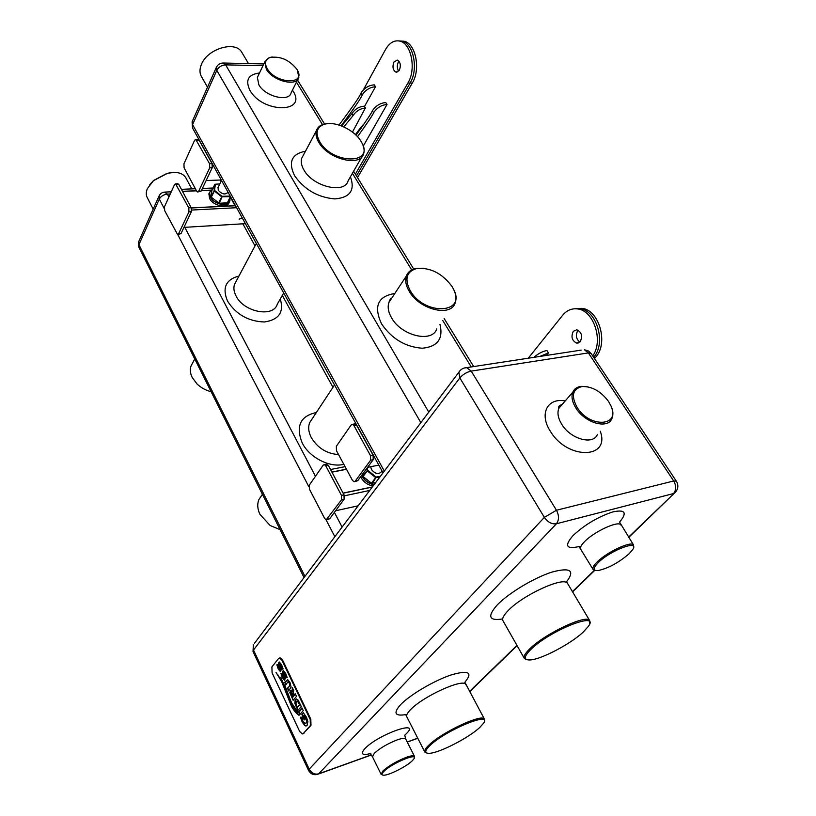 <?xml version="1.0" encoding="UTF-8"?>
<svg xmlns="http://www.w3.org/2000/svg" width="816" height="816" viewBox="0 0 816 816"><rect width="100%" height="100%" fill="white"/><g stroke="black" fill="none" stroke-linecap="round" stroke-linejoin="round"><path stroke-width="1.22" d="M297.687 70.666L296.891 69.268C289.231 59.833 280.265 55.916 269.974 57.497C265.21 59.507 264.302 63.23 267.23 68.666C275.859 84.038 306.377 85.15 297.34 70.054L298.84 77.438C296.912 87.026 272.799 81.07 266.332 69.227L264.782 61.863L269.188 57.599L272.289 56.967M453.257 288.68L453.563 289.272C456.103 294.403 456.634 298.972 455.165 302.991C450.881 317.332 419.444 309.631 409.244 291.363C405.827 285.559 404.899 280.398 406.439 275.869C407.99 271.881 411.213 269.382 416.099 268.382L423.31 268.209M451.962 286.396C442.272 273.442 430.593 267.454 416.905 268.444C406.46 271.504 404.246 278.939 410.264 290.751C424.881 316.384 467.323 313.64 453.278 288.731L451.962 286.396M242.087 52.805L241.72 52.193C235.396 40.412 207.407 48.715 201.44 64.352C199.451 69.136 199.502 73.287 201.583 76.806L207.519 87.21M185.946 178.021L185.671 177.511C182.386 172.747 176.297 171.36 167.402 173.349L153.449 180.713L147.39 188.629C145.921 192.097 145.901 195.146 147.329 197.768L153.184 209.141M149.471 185.028L153.602 180.458L167.137 173.318L174.185 172.411M192.627 362.977L190.995 366.027C189.822 369.556 190.21 373.34 192.158 377.4L197.054 383.989C201.052 387.804 205.744 390.364 211.12 391.69M261.691 495.373L258.866 499.657C257.091 504.186 257.458 509.092 259.967 514.376L270.147 525.524L280.082 529.625M361.784 142.667L362.12 143.29C364.099 147.176 364.609 150.654 363.65 153.745C360.519 167.219 328.144 159.263 318.801 142.372C316.22 138.006 315.425 134.11 316.424 130.672C317.434 127.592 319.76 125.47 323.391 124.318L328.379 123.553M360.835 141.015C354.073 129.611 334.642 120.686 324.197 124.267C316.577 127.214 315.098 133.049 319.75 141.78C332.581 164.373 374.564 164.679 361.794 142.688L360.835 141.015M382.306 774.884L381.113 774.364L383.02 770.865C388.865 765.724 396.535 761.246 406.052 757.432C410.856 755.708 413.661 755.33 414.467 756.31L414.273 757.748M383.959 771.334C381.398 773.925 381.378 775.22 383.897 775.2C389.273 775.231 406.582 766.438 412.182 760.849L413.794 759.013C419.138 751.944 392.006 763.072 383.959 771.334M426.533 752.944L424.871 752.087C424.075 750.802 425.371 748.517 428.757 745.253C441.578 732.329 482.511 713.245 484.429 719.12L484.347 721.273M429.757 745.763C424.555 750.924 424.412 753.443 429.338 753.311C439.141 753.097 469.006 737.715 479.818 727.403L483.46 723.353C493.262 710.491 445.25 730.269 429.757 745.763M526.595 659.603L524.392 658.512C523.219 656.696 525.055 653.432 529.89 648.74C545.139 633.471 586.949 613.907 589.672 620.568L589.713 623.353M530.992 649.312C523.617 656.727 523.413 660.266 530.38 659.94C541.651 659.236 570.853 643.804 583.307 632.023L588.55 626.137C599.882 610.705 549.872 630.513 530.992 649.312M595.129 570.353L593.12 569.497C592.192 568.079 593.507 565.6 597.057 562.061C606.89 552.034 631.431 540.62 633.563 544.996L633.553 547.373M598.21 562.673C592.855 568.242 592.804 570.874 598.087 570.578C608.297 568.313 618.671 562.693 629.187 553.707L632.686 549.627C639.979 539.203 610.419 550.249 598.21 562.673M611.408 407C613.142 411.407 613.326 415.211 611.98 418.435C608.012 429.522 585.021 423.076 575.984 408.133C572.159 401.972 571.118 396.627 572.852 392.088C574.321 388.804 577.096 386.886 581.186 386.356L588.01 386.876M608.583 401.513C600.943 391.343 592.13 386.345 582.124 386.529C572.577 388.906 570.925 395.872 577.147 407.439C589.815 428.339 620.813 426.533 611 405.98L608.583 401.513M303.032 733.768L310.988 725.373L310.814 719.243L282.673 660.215L280.214 657.869L279.511 658.043M271.891 666.927L278.511 658.573L279.592 658.043L282.05 660.399L310.192 719.457L310.366 725.587L303.297 733.533L302.318 733.982L299.635 731.411L272.095 672.894L271.891 666.927M281.102 673.802L282.356 677.759L284.498 680.258L285.406 678.096L283.672 672.517L285.029 674.026L286.028 677.79L287.201 677.596L285.61 673.282L283.315 670.538L282.428 671.772L284.09 678.514L282.948 677.025L282.061 673.384L280.867 673.394L282.601 677.678L284.825 680.187M284.621 682.298L285.824 684.859L287.966 681.737L289.354 683.227L289.884 685.787L287.426 688.235L288.721 690.968L291.098 687.011L290.017 682.553L287.773 679.708L284.743 682.268M301.267 706.452L298.136 700.138L296.504 698.945L295.382 699.557L294.821 703.361L297.901 710.369L301.267 706.452M304.909 716.417L306.612 720.956L306.071 723.262L305.235 723.68L302.899 721.293L301.951 717.213L300.431 717.223L302.185 722.038L304.715 725.546L305.888 726.005L307.091 725.414L307.897 721.66L306.541 717.305L303.338 712.766L301.879 714.449L304.195 719.957L305.164 718.845L303.491 715.969L304.052 715.326L305.98 717.815L306.867 720.875L305.674 723.578M299.033 715.142C297.004 713.908 294.362 710.42 291.108 704.677L283.121 684.043L276.043 672.455C279.531 677.515 281.775 681.482 282.754 684.349L291.424 706.177C293.944 710.767 296.483 713.806 299.044 715.316L299.033 715.142M297.687 711.97L291.781 703.178L280.775 677.249L291.628 703.841L297.687 711.97M298.554 711.736L299.87 714.51L303.246 710.614L301.92 707.829L298.687 711.695M298.931 711.909L299.87 713.908M293.352 691.162L293.831 690.805L292.281 687.551L292.148 691.876L290.751 690.52L289.792 692.59L293.158 700.332L296.483 696.395L295.178 693.641L294.025 695.711L293.138 693.845L293.352 691.162M277.052 665.254L278.297 669.181L280.418 671.66L281.326 669.487L279.602 663.938L280.939 665.438L281.938 669.181L283.101 668.977L281.52 664.683L279.256 661.97L278.368 663.204L280.021 669.926L278.878 668.447L278.001 664.826L276.818 664.846L278.542 669.11L280.745 671.588M277.991 674.914L282.999 684.277L291.424 706.177M291.679 706.095L298.799 714.918M284.662 684.91L291.883 703.759L296.687 710.797M300.727 717.397L300.951 718.519M301.206 718.437L302.43 721.956L304.97 725.455L306.459 725.893M303.583 713L302.41 714.541M302.246 714.602L304.154 719.375M305.153 716.336L304.052 715.326M302.175 708.349L299.329 711.756M296.269 698.965L294.994 700.781L295.076 703.28L297.911 709.767M299.798 704.759L297.391 701.168L296.279 701.454L295.963 704.075L297.412 707.339L299.798 704.759L297.636 701.087L296.912 701.066M297.412 707.339L299.554 704.84M292.597 688.204L292.148 691.876M290.69 690.52L290.333 693.62L293.158 699.73M295.423 694.161L294.025 695.711M291.832 692.682L290.914 693.355L292.669 697.323L293.668 696.344L291.353 692.59M293.668 696.344L291.587 692.764M292.669 697.323L293.423 696.425M284.978 682.462L285.835 684.257M287.997 681.727L289.609 683.155L290.19 685.012L287.915 688.337M287.793 688.398L288.721 690.367M287.66 679.708L285.1 682.4M283.917 672.435L285.274 673.955L285.967 677.586M286.273 677.719L287.191 677.566M283.254 670.538L282.724 672.71L284.509 678.361M279.847 663.867L281.194 665.356L281.887 668.977M282.183 669.11L283.101 668.957M279.194 661.97L278.654 664.153L280.429 669.773M378.808 465.1L367.577 467.344L367.547 470.108L376.074 477.074L380.338 476.34M379.766 477.095L375.666 477.584L367.271 470.873L366.955 468.18M361.743 475.259L362.263 476.35C365.078 480.971 369.067 483.674 374.228 484.439M374.075 484.643C368.893 483.827 364.895 481.103 362.08 476.462L361.59 475.463M370.688 466.721L371.413 469.465C375.217 474.025 378.614 474.728 381.592 471.587L382.051 470.965M362.794 473.831L363.1 476.524L371.453 483.205L375.533 482.705M360.641 476.758L361.121 477.758C363.936 482.389 367.924 485.122 373.106 485.928M578.167 330.215L577.759 330.653C575.362 335.141 576.065 338.946 579.87 342.057M580.237 341.659C582.787 336.09 581.635 332.122 576.769 329.766L573.322 331.276C570.792 336.855 571.965 340.813 576.83 343.138L580.237 341.659M354.736 481.624L357.745 480.685L373.208 459.694L373.116 455.185L356.531 425.167L354.338 423.983M326.808 519.68L329.705 518.752L344.117 499.188L344.015 494.853L328.338 465.395L326.227 464.202M343.148 493.231L372.229 487.081M592.732 355.919C603.86 340.721 593.507 309.876 577.147 308.887C571.475 308.315 566.651 310.437 562.652 315.272L528.238 358.214M539.804 356.449L548.444 352.91L546.883 350.513C542.456 351.37 538.121 353.654 533.878 357.357M548.444 352.91L546.373 355.439M370.617 460.204L370.525 455.685L353.95 425.615L352.41 424.32L351.206 424.932L336.345 446.291L336.447 450.656L352.461 480.379L354.083 481.756L355.184 481.216L370.617 460.204L373.208 459.694M331.877 472.046L346.423 469.169M594.497 358.571L595.568 357.316C608.869 343.363 599.036 309.315 581.594 308.336L575.708 308.774M579.309 308.611L574.637 308.774M593.66 357.316C606.574 343.108 596.629 309.58 579.37 308.601L574.535 308.785M330.531 469.526L345.066 466.66M309.356 485.051L309.478 489.263L324.635 518.415L326.216 519.812L341.588 499.729L341.476 495.394L325.808 465.885L324.299 464.569L323.238 465.12L309.356 485.051M344.403 495.822L369.699 490.447M358.102 505.818L335.58 510.775M346.484 469.292L331.949 472.178M343.087 493.099L372.361 486.917M219.79 183.947L215.363 184.222L214.547 190.424L222.003 196.319L230.153 196.044M230.469 196.615L221.636 196.768L214.057 190.73L214.843 184.324L219.79 183.926M212.344 189.526C209.447 191.107 208.825 193.596 210.477 197.023C214.771 205.805 232.081 206.938 229.796 198.38M229.837 198.308L229.775 201.083C228.307 207.386 213.894 204.5 210.314 197.125L209.579 192.392L212.374 189.455M218.147 187.313L218.249 190.271C222.044 194.351 225.298 195.024 228.011 192.27L228.041 192.219M211.895 190.485L211.028 196.993L219.218 203.235L227.338 202.837L230.571 196.799L227.695 202.613M209.437 192.678L208.886 193.831L209.61 198.563C213.19 205.928 227.603 208.804 229.072 202.511L229.194 202.266M398.993 61.21L398.31 62.169C396.851 65.423 396.984 68.411 398.708 71.125M399.361 70.196C401.135 65.331 400.442 61.945 397.27 60.047L393.944 62.057C392.19 66.922 392.894 70.298 396.066 72.185L399.361 70.196M197.931 191.964L201.154 191.077L212.211 167.749L212.048 163.628L199.114 140.209L197.89 139.414M177.898 234.498L180.989 233.641L191.372 211.711L191.209 207.743L178.877 184.569L177.674 183.763M356.031 135.16C366.251 120.962 371.698 112.832 372.371 110.803C375.727 105.794 380.195 103.051 385.764 102.551L387.019 104.479L363.304 146.023M191.332 207.988L235.508 205.734M355.378 174.145L407.908 83.018C416.588 69.207 411.233 42.789 399.432 41.035C393.985 40.106 389.365 42.922 385.56 49.48L363.314 89.964M341.108 125.776C354.358 108.008 361.386 97.736 362.202 94.931C365.507 89.923 369.934 87.19 375.493 86.741L374.258 84.844C368.71 85.292 364.283 88.026 360.988 93.034C360.142 95.992 352.808 106.661 338.987 125.052M375.493 86.741L364.507 106.478M343.832 126.898L353.022 115.668C356.051 111.078 360.152 108.548 365.323 108.079L352.471 132.09M209.722 167.831L209.559 163.7L195.748 139.454L194.585 140.311L183.937 163.822L184.1 167.831L196.656 191.128L197.584 191.974L198.696 191.179L209.722 167.831L212.211 167.749M353.022 115.668L351.829 113.771C354.858 109.181 358.948 106.661 364.12 106.192L364.405 106.641M341.618 125.97L351.829 113.771M182.468 191.321L196.432 190.72M201.419 190.516L211.252 190.097M357.51 177.613L412.284 83.069C420.985 69.299 415.63 42.962 403.818 41.208L400.432 41.065M401.554 41.106L398.861 40.922M356.449 175.889L410.101 83.048C418.792 69.248 413.437 42.871 401.625 41.116L398.8 40.912M181.407 189.322L195.371 188.751M202.399 188.455L213.068 188.017M164.495 206.734L164.669 210.61L177.572 234.518L178.571 233.794L188.945 211.844L188.771 207.866L175.573 183.845L174.512 184.63L164.495 206.734M191.709 210.049L236.599 207.713M245.412 223.655L183.957 227.378M357.53 136.7C367.577 122.716 372.932 114.719 373.616 112.73C376.972 107.732 381.439 104.978 387.019 104.479M242.383 218.178L239.129 219.116L242.219 217.882M212.548 165.352L213.19 165.332M221.279 179.979L206.152 180.54M355.46 134.609L360.59 127.663L361.049 128.387M360.59 127.663L364.64 123.216M211.109 190.199L201.379 190.618M196.493 190.822L182.519 191.413M235.039 205.765L230.398 197.156M191.281 207.886L235.09 205.652M222.207 181.662L220.116 180.02M220.198 180.02L222.146 181.55M258.193 75.725L257.366 77.449L258.866 84.823C265.22 96.625 289.16 102.398 291.128 92.779L297.942 79.213M292.454 90.137L292.822 90.729C307.948 113.312 262.813 113.587 249.941 90.362C245.096 80.182 248.268 74.399 259.478 73.012M439.967 324.37C443.465 338.844 437.529 346.8 422.158 348.228C405.317 346.922 391.782 338.803 381.541 323.87C373.432 306.326 377.849 296.208 394.801 293.515M350.421 176.776C355.276 190.24 350.074 197.625 334.795 198.91C317.812 197.401 304.419 189.669 294.596 175.715C288.038 162.037 291.659 153.877 305.48 151.225M262.966 65.688L225.644 64.872L428.757 412.1M471.23 366.935L442.731 320.484M411.692 269.912L352.41 173.318M322.514 124.624L296.463 82.161M303.277 155.356L301.706 158.284C300.686 161.741 301.42 165.638 303.929 169.973C312.977 186.762 344.893 194.29 348.146 180.734L361.906 156.764M391.731 298.177L388.967 302.369C387.386 306.908 388.243 312.059 391.547 317.822C401.39 335.927 432.358 343.22 436.784 328.838M222.656 63.016L225.644 64.872C221.656 65.137 218.719 66.973 216.801 70.38L192.576 124.603L384.305 471.067M420.832 422.617L216.801 70.38L216.566 66.912M192.392 121.145L192.576 128.041L383.041 472.75M312.508 418.312L309.682 422.596C307.958 427.156 308.509 432.184 311.314 437.672C317.72 448.096 326.798 453.727 338.558 454.573M343.801 464.314C329.95 467.996 309.539 457.623 302.287 443.098C295.535 426.268 300.217 416.078 316.333 412.519M280.265 298.972C284.192 312.161 278.899 319.831 264.394 321.973C248.441 321.433 236.161 314.497 227.562 301.155C221.983 287.885 225.787 279.511 238.955 276.032M170.279 193.973L167.372 194.096L168.902 197.013M184.814 227.327L315.455 476.289M334.397 512.387L342.098 527.054M332.969 387.284L282.316 295.412M255.02 245.902L242.842 223.808M236.11 281.387L234.488 284.417C233.356 287.936 233.876 291.791 236.038 295.973C243.78 312.202 273.533 317.873 277.307 304.144L283.713 292.975M164.444 192.107L167.372 194.096C163.639 194.545 160.946 196.207 159.304 199.084L138.924 244.698L304.939 576.351M164.189 208.478L159.304 199.084L159.232 195.585M138.873 241.25L138.883 247.217L304.042 577.544M334.835 536.683L326.043 519.782M308.897 486.805L177.725 234.529M628.575 537.142L675.862 491.711C678.351 488.284 678.494 484.755 676.311 481.124L673.71 480.971L588.356 352.91L591.172 353.583M469.496 691.478L516.967 645.415M572.353 591.692L594.446 570.251M676.311 481.124L591.1 353.481L588.458 350.992L584.389 349.738L588.356 352.91L471.199 371.107L556.451 510.245L673.71 480.971C676.423 485.836 676.342 490.039 673.475 493.568L556.4 523.78L318.638 773.843L371.229 754.922M407.194 741.979L417.741 738.174M406.307 714.5C394.883 716.519 392.975 713.255 400.564 704.698C409.979 694.865 433.755 680.819 450.758 675.067C468.568 669.803 473.26 672.221 464.824 682.298M502.656 618.936C488.886 621.119 487.081 616.447 497.23 604.942C508.613 593.059 534.337 577.626 552.167 572.026C570.721 567.1 575.362 570.578 566.069 582.44M370.801 753.515C362.11 755.667 360.162 754.015 364.966 748.558C378.461 734.196 421.994 719.018 406.052 733.972L404.634 735.287M579.268 546.506C566.212 549.505 564.131 545.863 573.036 535.592C584.593 524.831 597.791 516.956 612.632 511.969C625.199 509.225 627.504 512.611 619.548 522.118M620.986 525.167L620.833 524.933C618.548 520.333 594.14 531.542 584.511 541.691C581.023 545.272 579.768 547.811 580.747 549.311L592.967 569.262M405.736 739.102L405.664 738.949C404.818 737.919 402.002 738.225 397.208 739.898C387.712 743.6 380.083 748.058 374.33 753.26L372.494 756.85L381.041 774.211M567.599 583.777L567.385 583.42C564.223 576.065 522.801 594.946 508.133 610.633C503.472 615.458 501.789 618.885 503.084 620.925L524.198 658.175M465.885 684.767L465.722 684.481C463.447 677.974 422.841 696.405 410.479 709.736C407.204 713.102 406.011 715.499 406.878 716.958L424.728 751.811M600.28 431.246C610.633 459.255 567.263 460.03 550.31 431.185C538.886 413.804 547.536 397.504 565.223 400.942M562.448 404.175L558.838 408.357C557.073 412.906 558.052 418.241 561.785 424.351C570.608 439.192 593.385 445.444 597.445 434.357M556.4 523.78C559.164 520.057 559.184 515.549 556.451 510.245L544.374 517.375C547.832 522.25 551.84 524.382 556.4 523.78M318.638 773.843C314.69 774.772 311.549 773.211 309.203 769.151L544.374 517.375L459.836 377.93L253.511 650.046L309.203 769.151L308.601 770.488C310.508 773.874 313.344 775.22 317.108 774.517L318.638 773.843M282.05 660.399L282.673 660.215M310.192 719.457L310.814 719.243M310.366 725.587L310.988 725.373M303.297 733.533L303.919 733.329M464.131 368.047L466.701 367.628C463.315 367.822 460.693 369.342 458.857 372.178L459.836 377.93C462.896 374.391 466.691 372.127 471.199 371.107L466.701 367.628L581.216 350.115M308.57 770.426L253.072 651.627L253.327 644.813L253.031 651.535M254.623 643.1L460.275 370.372M367.679 470.363L363.1 476.524M373.116 455.185L370.525 455.685M357.745 480.685L355.184 481.216M356.531 425.167L353.95 425.615M593.844 357.592L595.568 357.316M328.338 465.395L325.808 465.885M344.015 494.853L341.476 495.394M344.117 499.188L341.588 499.729M329.705 518.752L327.196 519.313M367.547 470.108L362.753 475.901M376.074 477.074L371.453 483.205M376.36 477.156L372.147 483.409M214.639 190.526L211.242 197.237M212.048 163.628L209.559 163.7M201.154 191.077L198.696 191.179M199.114 140.209L196.636 140.25M365.323 108.079L364.12 106.192M407.908 83.018L412.284 83.069M362.202 94.931L360.988 93.034M178.877 184.569L176.45 184.671M191.209 207.743L188.771 207.866M191.372 211.711L188.945 211.844M180.989 233.641L178.571 233.794M235.151 205.754L236.242 207.733M372.371 110.803L373.616 112.73M215.363 184.222L211.823 190.638M214.526 190.322L210.977 196.748M222.003 196.319L218.576 203.011M222.258 196.411L219.218 203.235M230.418 196.523L227.338 202.837M269.974 57.497L269.188 57.599M258.111 75.898L264.782 61.863M391.792 298.085C390.599 298.462 389.65 299.89 388.967 302.369L406.439 275.869M416.905 268.444L416.099 268.382M192.484 127.867L192.097 121.819L216.25 67.595C217.688 64.484 220.116 62.954 223.533 63.026L263.792 63.934M248.523 63.597L241.72 52.193M312.63 418.139L334.519 384.938M138.802 247.064L138.567 241.944L158.896 196.319C160.109 193.606 162.211 192.188 165.209 192.066L171.258 191.811M191.791 188.894L185.671 177.511M190.995 366.027L194.759 358.979M258.866 499.657L262.415 494.292M303.317 155.264L316.424 130.672M324.197 124.267L323.391 124.318M236.212 281.194L256.336 243.433M297.524 80.05L324.554 124.012M353.593 171.248L413.712 269.025M444.139 318.505L473.688 366.557M674.22 493.303L628.748 537.407M594.813 570.313L572.506 591.947M517.109 645.67L469.628 691.713M619.721 522.342L633.563 544.996M404.818 735.42L405.664 738.949L414.467 756.31M566.865 582.267L589.672 620.568M465.038 682.604L484.429 719.12M562.214 404.44C559.225 405.44 558.093 406.745 558.838 408.357L572.852 392.088M582.124 386.529L581.186 386.356M279.592 658.043L280.214 657.869M318.424 774.047L371.311 755.014M407.245 742.07L417.792 738.276M406.674 716.519L405.991 715.183M372.412 756.677L370.454 753.964M580.564 548.995L579.176 547.016M453.278 288.731L453.563 289.272M361.794 142.688L362.12 143.29M354.991 423.871L352.41 424.32M579.431 308.611L581.594 308.336M576.83 343.138L578.656 342.873M577.147 308.887L579.37 308.601M326.818 464.08L324.299 464.569M221.248 180.917L217.872 187.894M209.579 192.392L208.886 193.831M198.227 139.414L195.748 139.454M365.609 108.202L364.405 106.315M401.707 41.126L403.818 41.208M396.066 72.185L396.933 72.196M399.432 41.035L401.625 41.116M177.99 183.753L175.573 183.845M214.843 184.324L211.834 190.587"/></g></svg>
